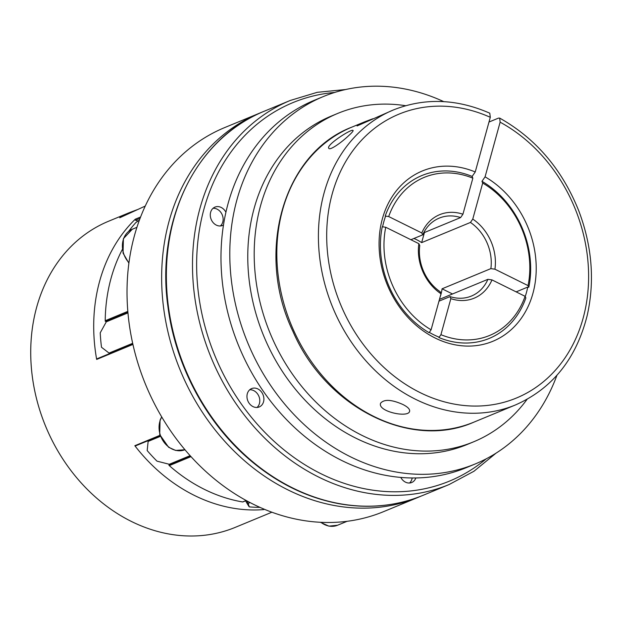 <?xml version="1.0" encoding="UTF-8"?>
<svg xmlns="http://www.w3.org/2000/svg" width="622" height="622" viewBox="0 0 622 622"><rect width="100%" height="100%" fill="white"/><g stroke="black" fill="none" stroke-linecap="round" stroke-linejoin="round"><path stroke-width="0.93" d="M271.876 512.217L235.272 527.363A165.654 136.607 -112.5 0 1 45.717 426.498A165.654 136.607 -112.5 0 1 108.64 221.214L129.104 212.747L122.231 215.951L119.712 217.786L145.245 206.069M263.129 508.757A0.599 0.498 67.5 0 0 263.728 509.589A165.654 136.607 -112.5 0 1 134.834 445.717A0.599 0.498 67.5 0 0 135.425 445.92L160.087 435.719M132.828 343.982L96.939 358.824A0.599 0.498 67.5 0 0 96.667 359.423A165.654 136.607 -112.5 0 1 135.301 219.185A0.599 0.498 67.5 0 0 135.573 220.211A78.605 64.828 -112.5 0 1 137.921 221.082M137.042 209.746L129.104 212.747M490.875 268.618A42.164 34.77 67.5 0 0 470.45 222.443A6359.997 2617.228 116.4 0 1 472.767 219.084A45.181 37.258 -112.5 0 1 494.933 269.202A6359.997 2468.042 15.4 0 1 490.875 268.618L442.071 288.802A42.164 34.77 -112.5 0 1 440.951 294.33A42.164 34.77 -112.5 0 1 440.174 296.811M438.976 301.172L450.025 296.601A42.164 34.77 67.5 0 0 471.429 296.049A42.164 34.77 67.5 0 0 487.92 279.325L439.474 299.361M419.764 245.55A42.164 34.77 67.5 0 0 440.182 291.726A6359.997 2617.228 -63.6 0 0 441.014 293.778A45.181 37.258 -112.5 0 1 418.855 243.668A6359.997 2468.042 -164.6 0 0 419.764 245.55M423.652 232.853L460.614 217.56A42.164 34.77 67.5 0 0 439.202 218.12A42.164 34.77 67.5 0 0 422.711 234.844L410.901 239.727M413.887 238.49A42.164 34.77 -112.5 0 1 421.646 242.627L470.45 222.443M450.849 298.653L440.928 334.683A52596.437 21644.185 116.4 0 1 438.938 337.552A88.13 72.673 67.5 0 0 525.862 297.922A52596.437 20410.394 -164.6 0 0 525.092 296.313L491.979 279.9A45.181 37.258 -112.5 0 1 450.849 298.653A6359.997 2617.228 116.4 0 1 450.025 296.601M429.297 332.389A87.344 72.028 67.5 0 0 438.72 337.023L438.938 337.552M475.239 171.967L490.291 117.301A153.603 126.67 67.5 0 0 330.624 272.483A153.603 126.67 67.5 0 0 546.233 379.319A153.603 126.67 67.5 0 0 500.127 122.176L485.074 176.842A92.165 76.001 -112.5 0 1 510.289 330.484A92.165 76.001 -112.5 0 1 381.597 266.714A92.165 76.001 -112.5 0 1 475.239 171.967A55920.451 23012.072 -63.6 0 0 472.137 176.43A88.13 72.673 67.5 0 0 385.212 216.059A52596.437 20410.394 15.4 0 1 388.688 216.549L421.802 232.962A45.181 37.258 -112.5 0 1 462.931 214.209A6359.997 2617.228 -63.6 0 0 460.614 217.56M487.92 279.325A6359.997 2468.042 -164.6 0 0 491.979 279.9M259.397 113.227A207.818 171.377 -112.5 0 0 180.458 370.766A207.818 171.377 -112.5 0 0 418.256 497.305L383.618 511.626A207.818 171.377 -112.5 0 1 345 521.555A207.818 171.377 -112.5 0 1 175.287 437.46A207.818 171.377 -112.5 0 1 134.476 235.497A207.818 171.377 -112.5 0 1 224.76 127.549L261.769 112.271M148.246 440.617A78.605 64.828 67.5 0 0 148.129 441.426L147.189 450.569A71.654 59.09 -112.5 0 1 147.297 449.325L147.398 448.244M424.429 232.527L421.646 242.627M412.176 477.984A9.936 8.195 -112.5 0 1 409.533 483.014M139.46 219.994L135.853 222.567A165.654 136.607 -112.5 0 0 128.645 231.392M190.107 455.662L169.285 464.276A78.605 64.828 67.5 0 0 172.488 463.304L190.348 455.918L169.332 464.611L168.881 465.108L169.285 465.614A163.244 134.616 67.5 0 0 242.627 501.954L246.149 500.5M132.673 343.305L109.06 353.071A78.605 64.828 67.5 0 0 109.744 353.529M109.13 320.058A78.605 64.828 67.5 0 0 106.292 321.838L100.228 332.809A165.654 136.607 -112.5 0 0 101.503 347.263L109.06 353.071M122.27 249.577A163.244 134.616 67.5 0 0 105.211 320.727L105.312 321.356L106.004 321.341L127.907 312.283L105.95 321.372M422.711 234.844A6359.997 2468.042 15.4 0 1 421.802 232.962M385.212 216.059L385.446 216.549A87.344 72.028 67.5 0 0 382.584 226.812M400.809 477.447A9.936 8.195 67.5 0 0 411.717 482.509A9.936 8.195 67.5 0 0 415.846 477.968M261.59 392.124A9.936 8.195 67.5 0 0 251.63 388.579A9.936 8.195 67.5 0 0 247.851 400.895A9.936 8.195 67.5 0 0 259.226 406.951A9.936 8.195 67.5 0 0 263.347 395.576A9.936 8.195 67.5 0 0 261.59 392.124M225.926 212.273A9.936 8.195 67.5 0 0 214.955 207.103A9.936 8.195 67.5 0 0 211.185 219.418A9.936 8.195 67.5 0 0 222.559 225.475A9.936 8.195 67.5 0 0 223.5 224.993M246.747 500.827A78.605 64.828 67.5 0 0 248.186 503.369L250.067 502.592M172.504 463.297L168.881 465.108M488.985 122.044L498.455 118.126L499.691 118.102C535.791 138.434 562.156 169.378 578.802 210.912C592.121 246.234 594.92 281.105 587.184 315.541C576.229 358.84 552.336 388.641 515.506 404.93A159.629 131.639 -112.5 0 1 332.856 307.734A159.629 131.639 -112.5 0 1 393.485 109.915L357.082 125.947C357.23 125.325 359.928 123.887 365.184 121.624L372.749 118.786M348.545 135.767C341.735 142.228 329.909 150.726 328.836 148.347C325.384 145.237 352.441 128.039 353.094 130.496C353.327 131.055 351.811 132.813 348.545 135.767M402.831 404.463C407.682 406.905 409.945 409.159 409.626 411.212C408.638 418.295 377.329 411.5 380.586 403.219C384.116 399.075 391.533 399.487 402.831 404.463M105.312 321.356L106.004 321.341M385.741 227.255A52596.437 20410.394 -164.6 0 0 382.266 226.766A88.13 72.673 67.5 0 0 429.102 332.677A52596.437 21644.185 -63.6 0 0 431.093 329.808A85.533 70.535 -112.5 0 1 385.741 227.255L418.855 243.668M525.225 296.577A87.344 72.028 67.5 0 0 527.759 287.069L528.809 287.216A88.13 72.673 67.5 0 0 481.972 181.305A55920.451 23012.072 116.4 0 1 485.074 176.842M249.725 389.769A9.936 8.195 -112.5 0 1 259.25 397.271A9.936 8.195 -112.5 0 1 257.034 407.449M213.051 208.292A9.936 8.195 -112.5 0 1 221.937 214.178A9.936 8.195 -112.5 0 1 221.23 225.078A9.936 8.195 -112.5 0 1 220.367 225.98M556.939 375.284A198.783 163.928 -112.5 0 1 475.247 463.95L466.438 467.596A198.783 163.928 -112.5 0 1 238.98 346.563A198.783 163.928 -112.5 0 1 314.483 100.22L323.3 96.573A198.783 163.928 -112.5 0 1 443.75 101.635M475.247 463.95A198.783 163.928 -112.5 0 1 247.789 342.916A198.783 163.928 -112.5 0 1 323.3 96.573M481.972 181.305A52596.437 21644.185 116.4 0 1 482.695 183.055A85.533 70.535 -112.5 0 1 528.047 285.607A52596.437 20410.394 15.4 0 1 528.809 287.216M106.292 321.838L127.961 312.874M527.067 399.34A177.698 146.543 -112.5 0 1 473.614 441.814L467.192 444.473A177.698 146.543 -112.5 0 1 263.86 336.277A177.698 146.543 -112.5 0 1 331.355 116.057L337.777 113.398A177.698 146.543 -112.5 0 1 405.614 105.701M473.614 441.814A177.698 146.543 -112.5 0 1 270.282 333.617A177.698 146.543 -112.5 0 1 337.777 113.398M248.186 503.369L249.235 506.86A71.654 59.09 -112.5 0 1 245.573 500.811M431.093 329.808L441.014 293.778M525.092 296.313A85.533 70.535 -112.5 0 1 440.928 334.683M169.285 464.276L156.977 461.143A165.654 136.607 -112.5 0 1 147.189 450.569M148.129 441.426L160.328 436.38M259.949 507.365A165.654 136.607 -112.5 0 1 249.235 506.86M442.071 288.802L452.505 293.973M462.931 214.209L472.852 178.18A52596.437 21644.185 -63.6 0 0 472.137 176.43M393.485 109.915C424.515 97.623 456.61 98.711 489.786 113.188L490.291 117.301M500.127 122.176L499.691 118.102M482.695 183.055L472.767 219.084M494.933 269.202L528.047 285.607M516.143 291.873L527.759 287.069M388.688 216.549A85.533 70.535 -112.5 0 1 472.852 178.18M263.728 509.589L264.42 509.301M134.834 445.717L159.947 435.33M96.667 359.423L132.921 344.425M135.301 219.185L140.595 216.992M135.573 220.211L140.067 218.353M486.225 458.826A204.809 168.896 -112.5 0 1 215.181 356.406A204.809 168.896 -112.5 0 1 334.683 92.453M169.285 465.614L190.993 456.634M365.184 121.624L351.904 127.113A159.629 131.639 67.5 0 0 291.275 324.933A159.629 131.639 67.5 0 0 473.933 422.128L515.506 404.93M105.211 320.727L127.829 311.373M496.022 453.174L473.964 471.251L449.107 484.546A207.818 171.377 -112.5 0 1 211.309 358.008A207.818 171.377 -112.5 0 1 290.249 100.469L317.236 92.32L345.614 89.529M128.956 262.702A21.086 17.385 -112.5 0 1 132.299 229.23L123.405 238.646L123.039 253.092L128.894 263.168M449.107 484.546L422.976 495.353A207.818 171.377 -112.5 0 1 185.177 368.815A207.818 171.377 -112.5 0 1 264.117 111.276L290.249 100.469M161.697 416.896L160.072 420.122L159.714 434.568L168.601 447.265L175.614 450.437L184.944 449.729A21.086 17.385 -112.5 0 1 163.695 441.791A21.086 17.385 -112.5 0 1 161.774 417.028M347.092 521.306L337.583 525.232A21.086 17.385 -112.5 0 1 320.913 522.317M422.976 495.353C396.237 506.261 367.983 508.998 338.197 503.563C305.767 497.328 275.826 482.353 248.388 458.639C205.462 421.576 175.35 364.71 167.963 306.809C155.539 221.137 196.225 137.967 264.117 111.276M136.926 227.325L132.299 229.23M418.256 497.305L420.612 496.309M337.583 525.232L328.882 526.15L320.377 522.293M242.829 501.946L246.226 500.539M351.904 127.113C283.158 153.105 255.02 252.703 292.884 331.301C325.462 407.153 410.466 450.429 473.933 422.128"/></g></svg>
